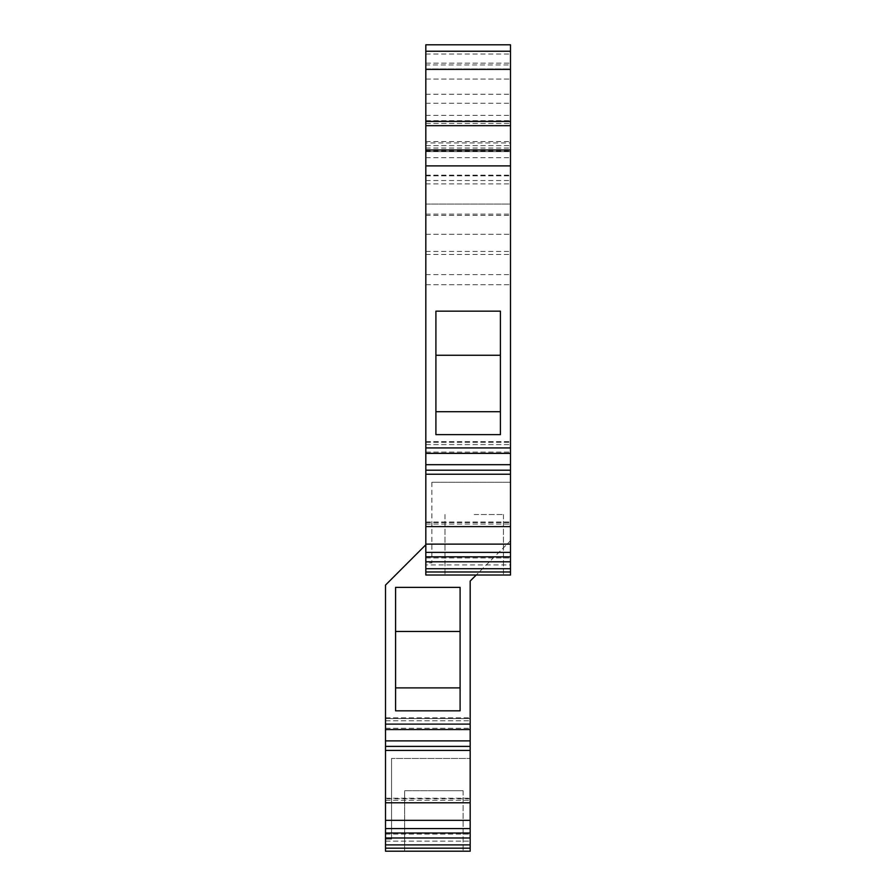 <?xml version="1.0" encoding="UTF-8"?>
<svg xmlns="http://www.w3.org/2000/svg" width="896" height="896" viewBox="0 0 896 896"><rect width="100%" height="100%" fill="white"/><g stroke="black" fill="none" stroke-linecap="round" stroke-linejoin="round"><path stroke-width="0.67" stroke-dasharray="4.48 3.36" d="M385.504 851.2L385.504 585.088L425.824 544.768L425.824 562.912L431.872 562.912L425.824 562.912L425.824 564.928L510.496 564.928L510.496 482.272L510.496 540.736L470.176 581.056L470.176 851.2M385.504 729.557L385.504 717.774L385.504 729.557L470.176 729.557M385.504 802.794L385.504 798.224L385.504 802.794L470.176 802.794M385.504 833.022L385.504 834.12L385.504 833.022L470.176 833.011M391.552 758.464L391.552 839.104L385.504 839.104L391.552 839.104L391.552 758.464L470.176 758.464L391.552 758.464M470.176 718.592L470.176 717.774L470.176 718.592L385.504 718.592L470.176 718.592M470.176 798.762L385.504 798.762L470.176 798.762M431.872 482.272L431.872 562.912L431.872 482.272L510.496 482.272L431.872 482.272M395.584 631.456L395.584 710.819L395.584 631.456L395.584 710.819L460.096 710.819L460.096 587.362L460.096 710.819L460.096 587.362L395.584 587.362L395.584 631.456L460.096 631.456M425.824 544.768L425.824 575.008L476.224 575.008L510.496 540.736L510.496 564.928M425.824 64.96L425.824 284.704L425.824 204.064L510.496 204.064L510.496 284.704L510.496 204.064L425.824 204.064L425.824 284.704L425.824 79.072L425.824 575.008L510.496 575.008L510.496 44.8L425.824 44.8L425.824 64.96L510.496 64.96M510.496 142.934L510.496 175.84L510.496 142.934L425.824 142.934M510.496 69.373L510.496 175.84L510.496 69.373L425.824 69.373M510.496 68.992L510.496 79.072L510.496 68.992L425.824 68.992L425.824 79.072L425.824 68.992L510.496 68.992M510.496 453.275L510.496 447.922L510.496 453.275L425.824 453.275L510.496 453.275M425.824 151.648L425.824 175.84L425.824 151.648L510.496 151.648L425.824 151.648M476.224 575.008L425.824 575.008L425.824 564.928M425.824 284.704L510.496 284.704L425.824 284.704M474.208 575.008L503.44 575.008L474.208 575.008M425.824 557.928L510.496 557.928L425.824 557.928M425.824 447.944L510.496 447.922M425.824 452.077L510.496 452.077L425.824 452.077M425.824 121.408L510.496 121.408M425.824 175.84L510.496 175.84L425.824 175.84M425.824 123.424L510.496 123.424L425.824 123.424M425.824 145.6L510.496 145.6L425.824 145.6M425.824 175.157L510.496 175.157M425.824 157.696L510.496 157.696M425.824 149.632L510.496 149.632M425.824 94.248L510.496 94.248M425.824 204.064L510.496 204.064L425.824 204.064M425.824 234.304L510.496 234.304L425.824 234.304M435.904 311.17L435.904 434.627L500.416 434.627L500.416 311.17L500.416 411.701L500.416 311.17L435.904 311.17L435.904 434.627L435.904 311.17M425.824 474.23L510.496 474.23M425.824 526.602L510.496 526.602M425.824 556.819L510.496 556.83M474.208 514.528L503.44 514.528L474.208 514.528M435.904 411.701L500.416 411.701M435.904 355.264L500.416 355.264M385.504 728.269L470.176 728.269L385.504 728.258M385.504 724.136L470.176 724.114M385.504 750.422L470.176 750.422M385.504 834.12L470.176 834.12L385.504 834.12M404.656 851.2L463.12 851.2L404.656 851.2L463.12 851.2L404.656 851.2L433.888 851.2L404.656 851.2L404.656 790.72L463.12 790.72L404.656 790.72L404.656 851.2M433.888 790.72L463.12 790.72L433.888 790.72M395.584 687.893L460.096 687.893M385.504 841.12L470.176 841.12L385.504 841.12M425.824 214.144L510.496 214.144M425.824 274.624L510.496 274.624M425.824 524.048L510.496 524.048L425.824 524.048M425.824 522.57L510.496 522.57L425.824 522.57M425.824 444.606L510.496 444.606L425.824 444.606M425.824 442.4L510.496 442.4L425.824 442.4M425.824 148.042L510.496 148.042M425.824 165.76L510.496 165.76L425.824 165.76M425.824 63.168L510.496 63.168L425.824 63.168M425.824 115.349L510.496 115.36M425.824 120.68L510.496 120.68L425.824 120.68M425.824 150.998L510.496 150.998M425.824 180.522L510.496 180.522M425.824 215.432L510.496 215.432M425.824 141.568L510.496 141.568M425.824 54.018L510.496 54.018M425.824 103.264L510.496 103.264M425.824 79.072L510.496 79.072L425.824 79.072M425.824 183.904L510.496 183.904M425.824 251.44L510.496 251.44M425.824 254.464L510.496 254.464M425.824 464.688L510.496 464.688M425.824 470.198L510.496 470.198M425.824 544.13L510.496 544.13M425.824 552.384L510.496 552.384M425.824 561.792L510.496 561.792M425.824 568.702L510.496 568.702M425.824 571.984L510.496 571.984M385.504 729.467L470.176 729.467L385.504 729.467M385.504 720.798L470.176 720.798L385.504 720.798M385.504 740.88L470.176 740.88M385.504 746.39L470.176 746.39M385.504 800.24L470.176 800.24L385.504 800.24M385.504 820.322L470.176 820.322M385.504 828.576L470.176 828.576M385.504 837.984L470.176 837.984M385.504 844.894L470.176 844.894M385.504 848.176L470.176 848.176M425.824 522.032L510.496 522.032L425.824 522.032M425.824 441.582L510.496 441.582L425.824 441.582M425.824 51.229L510.496 51.229M425.824 453.365L510.496 453.365M444.976 514.528L444.976 575.008L444.976 514.528M503.44 514.528L503.44 575.008L503.44 514.528M385.504 717.774L470.176 717.774L385.504 717.774M385.504 798.224L470.176 798.224L385.504 798.224M463.12 790.72L463.12 851.2L463.12 790.72"/><path stroke-width="1.34" d="M425.824 544.768L385.504 585.088L385.504 851.2L470.176 851.2L470.176 581.056L476.224 575.008M395.584 587.362L395.584 710.819L460.096 710.819L460.096 587.362L395.584 587.362M395.584 631.456L460.096 631.456M395.584 687.893L460.096 687.893M510.496 571.984L510.496 575.008L425.824 575.008L425.824 571.984L510.496 571.984L510.496 44.8L425.824 44.8L425.824 464.688L510.496 464.688M425.824 571.984L425.824 464.688M425.824 556.819L510.496 556.83M425.824 526.602L510.496 526.602M425.824 474.23L510.496 474.23M435.904 311.17L435.904 434.627L500.416 434.627L500.416 311.17L435.904 311.17M425.824 121.408L510.496 121.408M435.904 411.701L500.416 411.701M435.904 355.264L500.416 355.264M463.12 851.2L470.176 851.2L463.12 851.2M385.504 851.2L470.176 851.2M385.504 833.022L470.176 833.022M385.504 802.794L470.176 802.794M385.504 750.422L470.176 750.422M385.504 724.114L470.176 724.114M425.824 568.702L510.496 568.702M425.824 561.792L510.496 561.792M425.824 552.384L510.496 552.384M425.824 544.13L510.496 544.13M425.824 470.198L510.496 470.198M425.824 447.922L510.496 447.922M425.824 165.894L510.496 165.894M425.824 150.002L510.496 150.002M425.824 125.686L510.496 125.686M425.824 69.373L510.496 69.373M385.504 848.176L470.176 848.176M385.504 844.894L470.176 844.894M385.504 837.984L470.176 837.984M385.504 828.576L470.176 828.576M385.504 820.322L470.176 820.322M385.504 746.39L470.176 746.39M385.504 740.88L470.176 740.88M425.824 453.365L510.496 453.365M425.824 51.229L510.496 51.229M385.504 729.557L470.176 729.557"/></g></svg>
